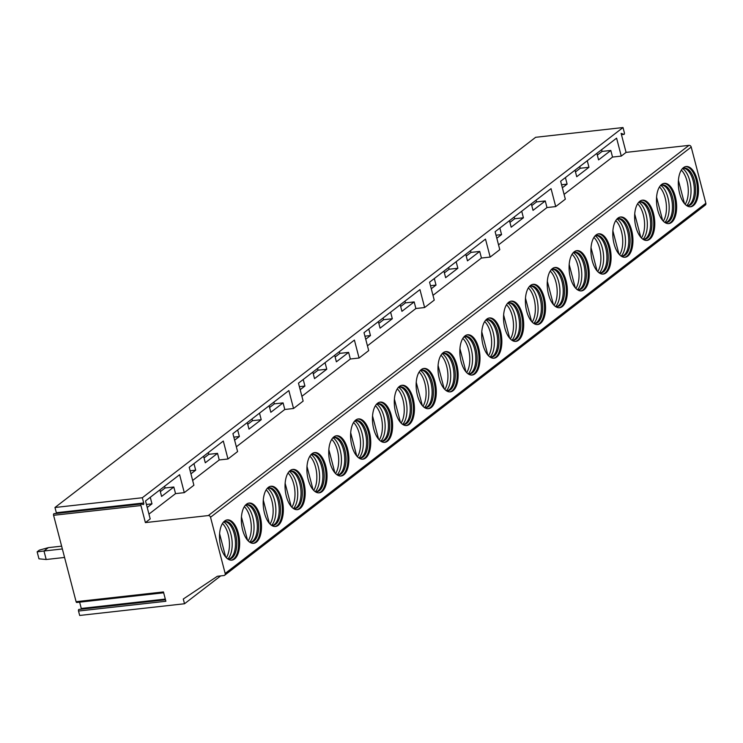 <?xml version="1.0" encoding="UTF-8"?>
<svg xmlns="http://www.w3.org/2000/svg" width="743" height="743" viewBox="0 0 743 743"><rect width="100%" height="100%" fill="white"/><g stroke="black" fill="none" stroke-linecap="round" stroke-linejoin="round"><path stroke-width="1.11" d="M220.671 575.899L184.515 603.753L183.28 599.025L217.365 576.271L223.912 575.537A2.015 1.69 -127.6 0 0 224.646 575.249L705.33 205.04A2.015 1.69 -127.6 0 0 705.85 203.248L691.213 147.058A2.015 1.69 -127.6 0 0 688.975 145.368L626.07 152.389L621.269 156.095L616.597 138.152L560.659 181.227L565.33 199.17L555.718 206.582L551.046 188.638L495.117 231.714L499.788 249.657L490.176 257.059L485.495 239.116L429.565 282.191L434.237 300.135L424.624 307.537L419.953 289.603L364.014 332.678L368.695 350.622L359.073 358.024L354.402 340.08L298.472 383.156L303.144 401.099L293.531 408.501L288.86 390.558L232.921 433.643L237.593 451.586L227.98 458.988L223.309 441.045L189.224 467.291L193.895 485.235L184.283 492.646L179.611 474.703L145.526 500.949L150.197 518.893L145.396 522.598L140.947 505.546A1.207 0.594 -96.4 0 1 141.337 503.94A1.207 0.594 -96.4 0 1 141.476 503.958L143.158 504.562A1.207 0.594 83.6 0 0 143.297 504.581A1.207 0.594 83.6 0 0 143.687 502.974L142.331 497.745L54.973 507.497L535.647 137.297L623.015 127.545L142.331 497.745M623.015 127.545L624.371 132.774A1.207 0.594 83.6 0 1 623.981 134.381A1.207 0.594 83.6 0 1 623.841 134.362L621.12 133.378L626.07 152.389M148.953 514.1L175.543 493.621L184.283 492.646M175.543 493.621L173.825 487.009L165.085 487.984L164.63 486.228M564.086 194.378L612.529 157.07L610.811 150.457L602.071 151.433L601.616 149.687M621.269 156.095L612.529 157.07M224.646 575.249A2.015 1.69 -127.6 0 0 225.166 573.457L210.529 517.258A2.015 1.69 -127.6 0 0 208.291 515.568L145.396 522.598M192.651 480.452L219.25 459.963L227.98 458.988M236.348 446.794L284.792 409.486L293.531 408.501M301.899 396.307L350.343 358.999L359.073 358.024M367.441 345.829L415.885 308.521L424.624 307.537M432.993 295.342L481.436 258.035L490.176 257.059M498.534 244.865L546.987 207.557L555.718 206.582M562.367 187.775L567.113 184.115L561.569 184.738M147.225 507.488L151.981 503.838L146.436 504.451M150.272 497.29L151.981 503.838M159.884 489.888L161.593 496.426L173.825 487.009M219.25 459.963L217.523 453.351L205.291 462.778L203.582 456.239M193.969 463.641L195.678 470.18L190.923 473.839M284.792 409.486L283.074 402.873L270.833 412.291L269.133 405.752M237.667 429.983L239.376 436.522L234.63 440.181M247.28 422.581L248.989 429.12L261.22 419.702L252.49 420.677L252.035 418.922M259.521 413.154L261.22 419.702M350.343 358.999L348.616 352.386L339.885 353.362L339.43 351.615M303.218 379.506L304.918 386.044L300.172 389.704M312.831 372.094L314.53 378.642L326.771 369.215L318.032 370.19L317.577 368.444M325.062 362.677L326.771 369.215M334.684 355.275L336.384 361.813L348.616 352.386M415.885 308.521L414.167 301.909L405.427 302.884L404.972 301.129M365.723 339.217L370.469 335.557L364.934 336.18M368.76 329.019L370.469 335.557M378.382 321.617L380.082 328.155L392.313 318.738L383.583 319.713L383.128 317.958M390.614 312.19L392.313 318.738M400.226 304.788L401.935 311.326L414.167 301.909M481.436 258.035L479.718 251.422L470.978 252.397L470.523 250.651M431.265 288.739L436.02 285.08L430.476 285.702M434.311 278.541L436.02 285.08M443.924 271.13L445.633 277.678L457.864 268.251L449.125 269.226L448.67 267.48M456.165 261.712L457.864 268.251M465.777 254.31L467.477 260.849L479.718 251.422M546.987 207.557L545.26 200.944L536.53 201.92L536.075 200.164M496.816 238.252L501.562 234.593L496.027 235.215M499.863 228.055L501.562 234.593M509.475 220.652L511.175 227.191L523.416 217.773L514.676 218.748L514.221 216.993M521.707 211.226L523.416 217.773M531.319 203.823L533.028 210.362L545.26 200.944M565.404 177.577L567.113 184.115M575.017 170.166L576.726 176.713L588.958 167.286L580.227 168.262L579.772 166.516M587.258 160.748L588.958 167.286M596.87 153.346L598.57 159.884L610.811 150.457M160.339 491.643L165.085 487.984M217.523 453.351L208.792 454.326L208.328 452.58M204.037 457.985L208.792 454.326M195.678 470.18L190.134 470.802M283.074 402.873L274.334 403.848L273.879 402.093M269.588 407.498L274.334 403.848M239.376 436.522L233.831 437.144M247.735 424.327L252.49 420.677M335.139 357.021L339.885 353.362M304.918 386.044L299.383 386.666M313.286 373.85L318.032 370.19M400.681 306.543L405.427 302.884M378.837 323.363L383.583 319.713M466.232 256.056L470.978 252.397M444.379 272.885L449.125 269.226M531.774 205.579L536.53 201.92M509.93 222.398L514.676 218.748M575.481 171.921L580.227 168.262M597.326 155.092L602.071 151.433M234.519 558.996A20.247 9.891 -96.4 0 1 231.825 560.138A20.247 9.891 -96.4 0 1 220.169 543.987A20.247 9.891 -96.4 0 1 224.627 521.029A20.247 9.891 -96.4 0 1 227.321 519.886A20.247 9.891 -96.4 0 1 238.977 536.037A20.247 9.891 -96.4 0 1 234.519 558.996M256.372 542.176A20.247 9.891 -96.4 0 1 253.669 543.309A20.247 9.891 -96.4 0 1 242.023 527.159A20.247 9.891 -96.4 0 1 246.481 504.2A20.247 9.891 -96.4 0 1 249.174 503.057A20.247 9.891 -96.4 0 1 260.83 519.218A20.247 9.891 -96.4 0 1 256.372 542.176M278.216 525.347A20.247 9.891 -96.4 0 1 275.523 526.481A20.247 9.891 -96.4 0 1 263.867 510.33A20.247 9.891 -96.4 0 1 268.325 487.371A20.247 9.891 -96.4 0 1 271.028 486.228A20.247 9.891 -96.4 0 1 282.674 502.389A20.247 9.891 -96.4 0 1 278.216 525.347M300.07 508.518A20.247 9.891 -96.4 0 1 297.367 509.661A20.247 9.891 -96.4 0 1 285.721 493.501A20.247 9.891 -96.4 0 1 290.179 470.542A20.247 9.891 -96.4 0 1 292.872 469.409A20.247 9.891 -96.4 0 1 304.528 485.56A20.247 9.891 -96.4 0 1 300.07 508.518M321.914 491.69A20.247 9.891 -96.4 0 1 319.221 492.832A20.247 9.891 -96.4 0 1 307.565 476.681A20.247 9.891 -96.4 0 1 312.023 453.722A20.247 9.891 -96.4 0 1 314.726 452.58A20.247 9.891 -96.4 0 1 326.372 468.731A20.247 9.891 -96.4 0 1 321.914 491.69M343.768 474.861A20.247 9.891 -96.4 0 1 341.065 476.003A20.247 9.891 -96.4 0 1 329.418 459.852A20.247 9.891 -96.4 0 1 333.876 436.893A20.247 9.891 -96.4 0 1 336.57 435.751A20.247 9.891 -96.4 0 1 348.226 451.902A20.247 9.891 -96.4 0 1 343.768 474.861M365.612 458.032A20.247 9.891 -96.4 0 1 362.918 459.174A20.247 9.891 -96.4 0 1 351.263 443.023A20.247 9.891 -96.4 0 1 355.721 420.064A20.247 9.891 -96.4 0 1 358.423 418.922A20.247 9.891 -96.4 0 1 370.07 435.073A20.247 9.891 -96.4 0 1 365.612 458.032M387.465 441.212A20.247 9.891 -96.4 0 1 384.763 442.345A20.247 9.891 -96.4 0 1 373.116 426.194A20.247 9.891 -96.4 0 1 377.574 403.235A20.247 9.891 -96.4 0 1 380.267 402.093A20.247 9.891 -96.4 0 1 391.923 418.253A20.247 9.891 -96.4 0 1 387.465 441.212M409.309 424.383A20.247 9.891 -96.4 0 1 406.616 425.525A20.247 9.891 -96.4 0 1 394.96 409.365A20.247 9.891 -96.4 0 1 399.418 386.406A20.247 9.891 -96.4 0 1 402.121 385.273A20.247 9.891 -96.4 0 1 413.767 401.424A20.247 9.891 -96.4 0 1 409.309 424.383M431.163 407.554A20.247 9.891 -96.4 0 1 428.46 408.696A20.247 9.891 -96.4 0 1 416.814 392.536A20.247 9.891 -96.4 0 1 421.272 369.577A20.247 9.891 -96.4 0 1 423.965 368.444A20.247 9.891 -96.4 0 1 435.621 384.595A20.247 9.891 -96.4 0 1 431.163 407.554M453.007 390.725A20.247 9.891 -96.4 0 1 450.314 391.867A20.247 9.891 -96.4 0 1 438.658 375.717A20.247 9.891 -96.4 0 1 443.116 352.758A20.247 9.891 -96.4 0 1 445.819 351.615A20.247 9.891 -96.4 0 1 457.465 367.766A20.247 9.891 -96.4 0 1 453.007 390.725M474.861 373.896A20.247 9.891 -96.4 0 1 472.167 375.039A20.247 9.891 -96.4 0 1 460.511 358.888A20.247 9.891 -96.4 0 1 464.969 335.929A20.247 9.891 -96.4 0 1 467.663 334.787A20.247 9.891 -96.4 0 1 479.319 350.937A20.247 9.891 -96.4 0 1 474.861 373.896M496.705 357.077A20.247 9.891 -96.4 0 1 494.011 358.21A20.247 9.891 -96.4 0 1 482.356 342.059A20.247 9.891 -96.4 0 1 486.814 319.1A20.247 9.891 -96.4 0 1 489.516 317.958A20.247 9.891 -96.4 0 1 501.172 334.109A20.247 9.891 -96.4 0 1 496.705 357.077M518.558 340.248A20.247 9.891 -96.4 0 1 515.865 341.381A20.247 9.891 -96.4 0 1 504.209 325.23A20.247 9.891 -96.4 0 1 508.667 302.271A20.247 9.891 -96.4 0 1 511.36 301.129A20.247 9.891 -96.4 0 1 523.016 317.289A20.247 9.891 -96.4 0 1 518.558 340.248M540.412 323.419A20.247 9.891 -96.4 0 1 537.709 324.561A20.247 9.891 -96.4 0 1 526.063 308.401A20.247 9.891 -96.4 0 1 530.521 285.442A20.247 9.891 -96.4 0 1 533.214 284.309A20.247 9.891 -96.4 0 1 544.87 300.46A20.247 9.891 -96.4 0 1 540.412 323.419M562.256 306.59A20.247 9.891 -96.4 0 1 559.563 307.732A20.247 9.891 -96.4 0 1 547.907 291.581A20.247 9.891 -96.4 0 1 552.365 268.613A20.247 9.891 -96.4 0 1 555.067 267.48A20.247 9.891 -96.4 0 1 566.714 283.631A20.247 9.891 -96.4 0 1 562.256 306.59M584.109 289.761A20.247 9.891 -96.4 0 1 581.407 290.903A20.247 9.891 -96.4 0 1 569.76 274.752A20.247 9.891 -96.4 0 1 574.218 251.793A20.247 9.891 -96.4 0 1 576.912 250.651A20.247 9.891 -96.4 0 1 588.567 266.802A20.247 9.891 -96.4 0 1 584.109 289.761M605.954 272.932A20.247 9.891 -96.4 0 1 603.26 274.074A20.247 9.891 -96.4 0 1 591.604 257.923A20.247 9.891 -96.4 0 1 596.062 234.964A20.247 9.891 -96.4 0 1 598.765 233.822A20.247 9.891 -96.4 0 1 610.412 249.973A20.247 9.891 -96.4 0 1 605.954 272.932M627.807 256.112A20.247 9.891 -96.4 0 1 625.104 257.245A20.247 9.891 -96.4 0 1 613.458 241.094A20.247 9.891 -96.4 0 1 617.916 218.136A20.247 9.891 -96.4 0 1 620.609 216.993A20.247 9.891 -96.4 0 1 632.265 233.144A20.247 9.891 -96.4 0 1 627.807 256.112M649.651 239.283A20.247 9.891 -96.4 0 1 646.958 240.416A20.247 9.891 -96.4 0 1 635.302 224.265A20.247 9.891 -96.4 0 1 639.76 201.307A20.247 9.891 -96.4 0 1 642.463 200.164A20.247 9.891 -96.4 0 1 654.109 216.324A20.247 9.891 -96.4 0 1 649.651 239.283M671.505 222.454A20.247 9.891 -96.4 0 1 668.802 223.597A20.247 9.891 -96.4 0 1 657.156 207.436A20.247 9.891 -96.4 0 1 661.614 184.478A20.247 9.891 -96.4 0 1 664.307 183.345A20.247 9.891 -96.4 0 1 675.963 199.495A20.247 9.891 -96.4 0 1 671.505 222.454M693.349 205.625A20.247 9.891 -96.4 0 1 690.656 206.768A20.247 9.891 -96.4 0 1 679 190.617A20.247 9.891 -96.4 0 1 683.458 167.658A20.247 9.891 -96.4 0 1 686.16 166.516A20.247 9.891 -96.4 0 1 697.807 182.667A20.247 9.891 -96.4 0 1 693.349 205.625M140.947 505.546L53.589 515.298L76.092 601.691L163.451 591.939L165.884 601.273L78.526 611.034L79.677 615.455L184.515 603.753M54.973 507.497L56.329 512.735A1.207 0.594 -96.4 0 1 56.403 513.422M53.589 515.298A1.207 0.594 -96.4 0 1 53.979 513.692A1.207 0.594 -96.4 0 1 54.118 513.71L141.207 503.986M77.133 602.071A1.207 0.594 -96.4 0 1 76.752 602.489A1.207 0.594 -96.4 0 1 76.092 601.691M79.631 602.174L81.266 608.461A1.207 0.594 -96.4 0 1 81.34 609.158M78.526 611.034A1.207 0.594 -96.4 0 1 78.916 609.427A1.207 0.594 -96.4 0 1 79.055 609.446L165.503 599.787M61.632 546.161L48.351 547.637L39.333 550.145L37.15 551.826L43.986 551.009L48.351 547.637M62.356 548.956L43.986 551.009L46.196 559.507L64.567 557.454M37.15 551.826L38.97 558.82L46.196 559.507M231.305 560.166A20.247 9.891 83.6 0 0 233.497 559.117A20.247 9.891 -96.4 0 0 238.048 536.669A20.247 9.891 -96.4 0 0 226.819 519.97M223.578 522.013A18.9 9.232 -96.4 0 1 225.287 521.475A18.9 9.232 -96.4 0 1 236.163 536.548A18.9 9.232 -96.4 0 1 232.002 557.984A18.9 9.232 83.6 0 1 229.485 559.042A18.9 9.232 83.6 0 1 227.702 558.894M228.825 559.07A18.9 9.232 83.6 0 0 229.522 558.82A18.9 9.232 83.6 0 0 230.692 558.123A18.9 9.232 -96.4 0 0 235.085 538.09A18.9 9.232 -96.4 0 0 225.38 521.679A18.9 9.232 -96.4 0 0 224.637 521.595M223.782 521.911A20.098 9.817 -96.4 0 1 231.946 539.752A20.098 9.817 -96.4 0 1 227.915 558.95M226.309 557.696A19.894 9.715 83.6 0 0 228.185 534.486A19.894 9.715 83.6 0 0 222.482 523.49M225.649 556.981L219.603 533.743M253.159 543.347A20.247 9.891 83.6 0 0 255.351 542.288A20.247 9.891 -96.4 0 0 259.901 519.84A20.247 9.891 -96.4 0 0 248.664 503.141M245.422 505.184A18.9 9.232 -96.4 0 1 247.131 504.646A18.9 9.232 -96.4 0 1 258.007 519.719A18.9 9.232 -96.4 0 1 253.846 541.155A18.9 9.232 83.6 0 1 251.329 542.214A18.9 9.232 83.6 0 1 249.546 542.065M250.67 542.241A18.9 9.232 83.6 0 0 251.375 542A18.9 9.232 83.6 0 0 252.536 541.303A18.9 9.232 -96.4 0 0 256.929 521.27A18.9 9.232 -96.4 0 0 247.224 504.85A18.9 9.232 -96.4 0 0 246.49 504.766M245.627 505.082A20.098 9.817 -96.4 0 1 253.8 522.923A20.098 9.817 -96.4 0 1 249.769 542.121M248.153 540.867A19.894 9.715 83.6 0 0 250.038 517.657A19.894 9.715 83.6 0 0 244.336 506.661M247.503 540.152L241.447 516.924M275.003 526.518A20.247 9.891 83.6 0 0 277.195 525.459A20.247 9.891 -96.4 0 0 281.746 503.011A20.247 9.891 -96.4 0 0 270.517 486.321M267.276 488.355A18.9 9.232 -96.4 0 1 268.985 487.817A18.9 9.232 -96.4 0 1 279.86 502.9A18.9 9.232 -96.4 0 1 275.699 524.326A18.9 9.232 83.6 0 1 273.183 525.385A18.9 9.232 83.6 0 1 271.399 525.236M272.523 525.412A18.9 9.232 83.6 0 0 273.22 525.171A18.9 9.232 83.6 0 0 274.39 524.474A18.9 9.232 -96.4 0 0 278.783 504.441A18.9 9.232 -96.4 0 0 269.077 488.021A18.9 9.232 -96.4 0 0 268.334 487.937M267.48 488.253A20.098 9.817 -96.4 0 1 275.644 506.094A20.098 9.817 -96.4 0 1 271.613 525.292M270.006 524.047A19.894 9.715 83.6 0 0 271.882 500.828A19.894 9.715 83.6 0 0 266.18 489.832M269.347 523.332L263.301 500.095M296.856 509.689A20.247 9.891 83.6 0 0 299.048 508.63A20.247 9.891 -96.4 0 0 303.599 486.182A20.247 9.891 -96.4 0 0 292.37 469.492M289.129 471.526A18.9 9.232 -96.4 0 1 290.838 470.988A18.9 9.232 -96.4 0 1 301.714 486.071A18.9 9.232 -96.4 0 1 297.553 507.497A18.9 9.232 83.6 0 1 295.027 508.565A18.9 9.232 83.6 0 1 293.244 508.416M294.367 508.584A18.9 9.232 83.6 0 0 295.073 508.342A18.9 9.232 83.6 0 0 296.234 507.645A18.9 9.232 -96.4 0 0 300.627 487.612A18.9 9.232 -96.4 0 0 290.922 471.192A18.9 9.232 -96.4 0 0 290.188 471.108M289.333 471.424A20.098 9.817 -96.4 0 1 297.497 489.265A20.098 9.817 -96.4 0 1 293.466 508.472M291.85 507.218A19.894 9.715 83.6 0 0 293.736 483.999A19.894 9.715 83.6 0 0 288.033 473.003M291.2 506.503L285.145 483.266M318.71 492.86A20.247 9.891 83.6 0 0 320.892 491.801A20.247 9.891 -96.4 0 0 325.443 469.362A20.247 9.891 -96.4 0 0 314.215 452.663M310.973 454.707A18.9 9.232 -96.4 0 1 312.682 454.168A18.9 9.232 -96.4 0 1 323.558 469.242A18.9 9.232 -96.4 0 1 319.397 490.668A18.9 9.232 83.6 0 1 316.88 491.736A18.9 9.232 83.6 0 1 315.097 491.587M316.221 491.764A18.9 9.232 83.6 0 0 316.917 491.513A18.9 9.232 83.6 0 0 318.088 490.817A18.9 9.232 -96.4 0 0 322.481 470.783A18.9 9.232 -96.4 0 0 312.775 454.372A18.9 9.232 -96.4 0 0 312.032 454.289M311.178 454.595A20.098 9.817 -96.4 0 1 319.341 472.437A20.098 9.817 -96.4 0 1 315.32 491.643M313.704 490.389A19.894 9.715 83.6 0 0 315.58 467.18A19.894 9.715 83.6 0 0 309.877 456.174M313.044 489.674L306.998 466.437M340.554 476.031A20.247 9.891 83.6 0 0 342.746 474.981A20.247 9.891 -96.4 0 0 347.297 452.533A20.247 9.891 -96.4 0 0 336.068 435.835M332.827 437.878A18.9 9.232 -96.4 0 1 334.536 437.339A18.9 9.232 -96.4 0 1 345.411 452.413A18.9 9.232 -96.4 0 1 341.251 473.839A18.9 9.232 83.6 0 1 338.724 474.907A18.9 9.232 83.6 0 1 336.941 474.758M338.065 474.935A18.9 9.232 83.6 0 0 338.771 474.684A18.9 9.232 83.6 0 0 339.941 473.988A18.9 9.232 -96.4 0 0 344.325 453.954A18.9 9.232 -96.4 0 0 334.619 437.543A18.9 9.232 -96.4 0 0 333.886 437.46M333.031 437.776A20.098 9.817 -96.4 0 1 341.195 455.608A20.098 9.817 -96.4 0 1 337.164 474.814M335.548 473.56A19.894 9.715 83.6 0 0 337.433 450.351A19.894 9.715 83.6 0 0 331.731 439.345M334.898 472.845L328.843 449.608M362.408 459.202A20.247 9.891 83.6 0 0 364.599 458.152A20.247 9.891 -96.4 0 0 369.141 435.704A20.247 9.891 -96.4 0 0 357.912 419.006M354.671 421.049A18.9 9.232 -96.4 0 1 356.38 420.51A18.9 9.232 -96.4 0 1 367.256 435.584A18.9 9.232 -96.4 0 1 363.095 457.019A18.9 9.232 83.6 0 1 360.578 458.078A18.9 9.232 83.6 0 1 358.795 457.929M359.918 458.106A18.9 9.232 83.6 0 0 360.624 457.864A18.9 9.232 83.6 0 0 361.785 457.159A18.9 9.232 -96.4 0 0 366.178 437.125A18.9 9.232 -96.4 0 0 356.473 420.714A18.9 9.232 -96.4 0 0 355.73 420.631M354.875 420.947A20.098 9.817 -96.4 0 1 363.048 438.788A20.098 9.817 -96.4 0 1 359.018 457.985M357.402 456.731A19.894 9.715 83.6 0 0 359.278 433.522A19.894 9.715 83.6 0 0 353.584 422.526M356.742 456.016L350.696 432.788M384.252 442.382A20.247 9.891 83.6 0 0 386.444 441.323A20.247 9.891 -96.4 0 0 390.994 418.876A20.247 9.891 -96.4 0 0 379.766 402.177M376.525 404.22A18.9 9.232 -96.4 0 1 378.233 403.681A18.9 9.232 -96.4 0 1 389.109 418.755A18.9 9.232 -96.4 0 1 384.948 440.19A18.9 9.232 83.6 0 1 382.431 441.249A18.9 9.232 83.6 0 1 380.639 441.101M381.763 441.277A18.9 9.232 83.6 0 0 382.469 441.036A18.9 9.232 83.6 0 0 383.639 440.339A18.9 9.232 -96.4 0 0 388.022 420.306A18.9 9.232 -96.4 0 0 378.317 403.886A18.9 9.232 -96.4 0 0 377.583 403.802M376.729 404.118A20.098 9.817 -96.4 0 1 384.893 421.959A20.098 9.817 -96.4 0 1 380.862 441.156M379.255 439.902A19.894 9.715 83.6 0 0 381.131 416.693A19.894 9.715 83.6 0 0 375.429 405.697M378.596 439.187L372.54 415.959M406.105 425.553A20.247 9.891 83.6 0 0 408.297 424.494A20.247 9.891 -96.4 0 0 412.839 402.047A20.247 9.891 -96.4 0 0 401.61 385.357M398.369 387.391A18.9 9.232 -96.4 0 1 400.078 386.852A18.9 9.232 -96.4 0 1 410.953 401.935A18.9 9.232 -96.4 0 1 406.792 423.361A18.9 9.232 83.6 0 1 404.276 424.429A18.9 9.232 83.6 0 1 402.492 424.272M403.616 424.448A18.9 9.232 83.6 0 0 404.322 424.207A18.9 9.232 83.6 0 0 405.483 423.51A18.9 9.232 -96.4 0 0 409.876 403.477A18.9 9.232 -96.4 0 0 400.171 387.057A18.9 9.232 -96.4 0 0 399.428 386.973M398.573 387.289A20.098 9.817 -96.4 0 1 406.746 405.13A20.098 9.817 -96.4 0 1 402.715 424.327M401.099 423.083A19.894 9.715 83.6 0 0 402.975 399.864A19.894 9.715 83.6 0 0 397.282 388.868M400.44 422.368L394.394 399.13M427.949 408.724A20.247 9.891 83.6 0 0 430.141 407.666A20.247 9.891 -96.4 0 0 434.692 385.218A20.247 9.891 -96.4 0 0 423.464 368.528M420.222 370.562A18.9 9.232 -96.4 0 1 421.931 370.023A18.9 9.232 -96.4 0 1 432.807 385.106A18.9 9.232 -96.4 0 1 428.646 406.532A18.9 9.232 83.6 0 1 426.129 407.601A18.9 9.232 83.6 0 1 424.337 407.452M425.47 407.619A18.9 9.232 83.6 0 0 426.166 407.378A18.9 9.232 83.6 0 0 427.336 406.681A18.9 9.232 -96.4 0 0 431.729 386.648A18.9 9.232 -96.4 0 0 422.015 370.228A18.9 9.232 -96.4 0 0 421.281 370.144M420.427 370.46A20.098 9.817 -96.4 0 1 428.59 388.301A20.098 9.817 -96.4 0 1 424.559 407.508M422.953 406.254A19.894 9.715 83.6 0 0 424.829 383.044A19.894 9.715 83.6 0 0 419.126 372.039M422.293 405.539L416.238 382.301M449.803 391.895A20.247 9.891 83.6 0 0 451.995 390.837A20.247 9.891 -96.4 0 0 456.546 368.398A20.247 9.891 -96.4 0 0 445.308 351.699M442.066 353.742A18.9 9.232 -96.4 0 1 443.775 353.204A18.9 9.232 -96.4 0 1 454.651 368.277A18.9 9.232 -96.4 0 1 450.49 389.704A18.9 9.232 83.6 0 1 447.973 390.772A18.9 9.232 83.6 0 1 446.19 390.623M447.314 390.799A18.9 9.232 83.6 0 0 448.02 390.549A18.9 9.232 83.6 0 0 449.181 389.852A18.9 9.232 -96.4 0 0 453.574 369.819A18.9 9.232 -96.4 0 0 443.868 353.408A18.9 9.232 -96.4 0 0 443.125 353.324M442.271 353.64A20.098 9.817 -96.4 0 1 450.444 371.472A20.098 9.817 -96.4 0 1 446.413 390.679M444.797 389.425A19.894 9.715 83.6 0 0 446.673 366.215A19.894 9.715 83.6 0 0 440.98 355.21M444.147 388.71L438.091 365.472M471.647 375.066A20.247 9.891 83.6 0 0 473.839 374.017A20.247 9.891 -96.4 0 0 478.39 351.569A20.247 9.891 -96.4 0 0 467.161 334.87M463.92 336.913A18.9 9.232 -96.4 0 1 465.629 336.375A18.9 9.232 -96.4 0 1 476.504 351.448A18.9 9.232 -96.4 0 1 472.344 372.884A18.9 9.232 83.6 0 1 469.827 373.943A18.9 9.232 83.6 0 1 468.034 373.794M469.167 373.97A18.9 9.232 83.6 0 0 469.864 373.72A18.9 9.232 83.6 0 0 471.034 373.023A18.9 9.232 -96.4 0 0 475.427 352.99A18.9 9.232 -96.4 0 0 465.712 336.579A18.9 9.232 -96.4 0 0 464.979 336.495M464.124 336.811A20.098 9.817 -96.4 0 1 472.288 354.643A20.098 9.817 -96.4 0 1 468.257 373.85M466.65 372.596A19.894 9.715 83.6 0 0 468.527 349.386A19.894 9.715 83.6 0 0 462.824 338.381M465.991 371.881L459.936 348.643M493.501 358.237A20.247 9.891 83.6 0 0 495.692 357.188A20.247 9.891 -96.4 0 0 500.243 334.74A20.247 9.891 -96.4 0 0 489.005 318.041M485.764 320.084A18.9 9.232 -96.4 0 1 487.473 319.546A18.9 9.232 -96.4 0 1 498.349 334.619A18.9 9.232 -96.4 0 1 494.188 356.055A18.9 9.232 83.6 0 1 491.671 357.114A18.9 9.232 83.6 0 1 489.888 356.965M491.012 357.142A18.9 9.232 83.6 0 0 491.717 356.9A18.9 9.232 83.6 0 0 492.878 356.194A18.9 9.232 -96.4 0 0 497.271 336.161A18.9 9.232 -96.4 0 0 487.566 319.75A18.9 9.232 -96.4 0 0 486.823 319.666M485.968 319.982A20.098 9.817 -96.4 0 1 494.141 337.824A20.098 9.817 -96.4 0 1 490.111 357.021M488.495 355.767A19.894 9.715 83.6 0 0 490.38 332.558A19.894 9.715 83.6 0 0 484.677 321.561M487.845 355.052L481.789 331.824M515.345 341.418A20.247 9.891 83.6 0 0 517.537 340.359A20.247 9.891 -96.4 0 0 522.088 317.911A20.247 9.891 -96.4 0 0 510.859 301.212M507.618 303.255A18.9 9.232 -96.4 0 1 509.326 302.717A18.9 9.232 -96.4 0 1 520.202 317.79A18.9 9.232 -96.4 0 1 516.041 339.226A18.9 9.232 83.6 0 1 513.524 340.285A18.9 9.232 83.6 0 1 511.741 340.136M512.865 340.313A18.9 9.232 83.6 0 0 513.562 340.071A18.9 9.232 83.6 0 0 514.732 339.375A18.9 9.232 -96.4 0 0 519.125 319.341A18.9 9.232 -96.4 0 0 509.419 302.921A18.9 9.232 -96.4 0 0 508.676 302.838M507.822 303.153A20.098 9.817 -96.4 0 1 515.986 320.995A20.098 9.817 -96.4 0 1 511.955 340.192M510.348 338.947A19.894 9.715 83.6 0 0 512.224 315.729A19.894 9.715 83.6 0 0 506.522 304.732M509.689 338.223L503.643 314.995M537.198 324.589A20.247 9.891 83.6 0 0 539.39 323.53A20.247 9.891 -96.4 0 0 543.941 301.082A20.247 9.891 -96.4 0 0 532.703 284.393M529.462 286.426A18.9 9.232 -96.4 0 1 531.171 285.888A18.9 9.232 -96.4 0 1 542.056 300.971A18.9 9.232 -96.4 0 1 537.886 322.397A18.9 9.232 83.6 0 1 535.369 323.465A18.9 9.232 83.6 0 1 533.585 323.316M534.709 323.484A18.9 9.232 83.6 0 0 535.415 323.242A18.9 9.232 83.6 0 0 536.576 322.546A18.9 9.232 -96.4 0 0 540.969 302.512A18.9 9.232 -96.4 0 0 531.264 286.092A18.9 9.232 -96.4 0 0 530.53 286.009M529.666 286.324A20.098 9.817 -96.4 0 1 537.839 304.166A20.098 9.817 -96.4 0 1 533.808 323.372M532.192 322.118A19.894 9.715 83.6 0 0 534.078 298.9A19.894 9.715 83.6 0 0 528.375 287.903M531.542 321.403L525.487 298.166M559.042 307.76A20.247 9.891 83.6 0 0 561.234 306.701A20.247 9.891 -96.4 0 0 565.785 284.263A20.247 9.891 -96.4 0 0 554.557 267.564M551.315 269.598A18.9 9.232 -96.4 0 1 553.024 269.059A18.9 9.232 -96.4 0 1 563.9 284.142A18.9 9.232 -96.4 0 1 559.739 305.568A18.9 9.232 83.6 0 1 557.222 306.636A18.9 9.232 83.6 0 1 555.439 306.488M556.563 306.655A18.9 9.232 83.6 0 0 557.259 306.413A18.9 9.232 83.6 0 0 558.43 305.717A18.9 9.232 -96.4 0 0 562.822 285.684A18.9 9.232 -96.4 0 0 553.117 269.263A18.9 9.232 -96.4 0 0 552.374 269.18M551.52 269.495A20.098 9.817 -96.4 0 1 559.683 287.337A20.098 9.817 -96.4 0 1 555.653 306.543M554.046 305.289A19.894 9.715 83.6 0 0 555.922 282.08A19.894 9.715 83.6 0 0 550.219 271.074M553.386 304.574L547.34 281.337M580.896 290.931A20.247 9.891 83.6 0 0 583.088 289.872A20.247 9.891 -96.4 0 0 587.639 267.434A20.247 9.891 -96.4 0 0 576.41 250.735M573.169 252.778A18.9 9.232 -96.4 0 1 574.878 252.239A18.9 9.232 -96.4 0 1 585.753 267.313A18.9 9.232 -96.4 0 1 581.593 288.739A18.9 9.232 83.6 0 1 579.066 289.807A18.9 9.232 83.6 0 1 577.283 289.659M578.407 289.835A18.9 9.232 83.6 0 0 579.113 289.584A18.9 9.232 83.6 0 0 580.274 288.888A18.9 9.232 -96.4 0 0 584.667 268.855A18.9 9.232 -96.4 0 0 574.961 252.444A18.9 9.232 -96.4 0 0 574.228 252.36M573.373 252.676A20.098 9.817 -96.4 0 1 581.537 270.508A20.098 9.817 -96.4 0 1 577.506 289.714M575.89 288.46A19.894 9.715 83.6 0 0 577.775 265.251A19.894 9.715 83.6 0 0 572.073 254.245M575.24 287.745L569.184 264.508M602.749 274.102A20.247 9.891 83.6 0 0 604.932 273.053A20.247 9.891 -96.4 0 0 609.483 250.605A20.247 9.891 -96.4 0 0 598.254 233.906M595.013 235.949A18.9 9.232 -96.4 0 1 596.722 235.41A18.9 9.232 -96.4 0 1 607.598 250.484A18.9 9.232 -96.4 0 1 603.437 271.919A18.9 9.232 83.6 0 1 600.92 272.978A18.9 9.232 83.6 0 1 599.137 272.83M600.26 273.006A18.9 9.232 83.6 0 0 600.957 272.755A18.9 9.232 83.6 0 0 602.127 272.059A18.9 9.232 -96.4 0 0 606.52 252.026A18.9 9.232 -96.4 0 0 596.815 235.615A18.9 9.232 -96.4 0 0 596.072 235.531M595.217 235.847A20.098 9.817 -96.4 0 1 603.381 253.688A20.098 9.817 -96.4 0 1 599.36 272.885M597.744 271.632A19.894 9.715 83.6 0 0 599.62 248.422A19.894 9.715 83.6 0 0 593.917 237.426M597.084 270.916L591.038 247.679M624.594 257.273A20.247 9.891 83.6 0 0 626.786 256.224A20.247 9.891 -96.4 0 0 631.336 233.776A20.247 9.891 -96.4 0 0 620.108 217.077M616.866 219.12A18.9 9.232 -96.4 0 1 618.575 218.581A18.9 9.232 -96.4 0 1 629.451 233.655A18.9 9.232 -96.4 0 1 625.29 255.09A18.9 9.232 83.6 0 1 622.773 256.149A18.9 9.232 83.6 0 1 620.981 256.001M622.105 256.177A18.9 9.232 83.6 0 0 622.81 255.936A18.9 9.232 83.6 0 0 623.981 255.23A18.9 9.232 -96.4 0 0 628.364 235.197A18.9 9.232 -96.4 0 0 618.659 218.786A18.9 9.232 -96.4 0 0 617.925 218.702M617.071 219.018A20.098 9.817 -96.4 0 1 625.235 236.859A20.098 9.817 -96.4 0 1 621.204 256.056M619.588 254.803A19.894 9.715 83.6 0 0 621.473 231.593A19.894 9.715 83.6 0 0 615.771 220.597M618.938 254.087L612.882 230.859M646.447 240.453A20.247 9.891 83.6 0 0 648.639 239.395A20.247 9.891 -96.4 0 0 653.181 216.947A20.247 9.891 -96.4 0 0 641.952 200.248M638.711 202.291A18.9 9.232 -96.4 0 1 640.42 201.752A18.9 9.232 -96.4 0 1 651.295 216.826A18.9 9.232 -96.4 0 1 647.134 238.262A18.9 9.232 83.6 0 1 644.618 239.32A18.9 9.232 83.6 0 1 642.834 239.172M643.958 239.348A18.9 9.232 83.6 0 0 644.664 239.107A18.9 9.232 83.6 0 0 645.825 238.41A18.9 9.232 -96.4 0 0 650.218 218.377A18.9 9.232 -96.4 0 0 640.512 201.957A18.9 9.232 -96.4 0 0 639.769 201.873M638.915 202.189A20.098 9.817 -96.4 0 1 647.088 220.03A20.098 9.817 -96.4 0 1 643.057 239.227M641.441 237.983A19.894 9.715 83.6 0 0 643.317 214.764A19.894 9.715 83.6 0 0 637.624 203.768M640.782 237.268L634.736 214.03M668.291 223.624A20.247 9.891 83.6 0 0 670.483 222.566A20.247 9.891 -96.4 0 0 675.034 200.118A20.247 9.891 -96.4 0 0 663.805 183.428M660.564 185.462A18.9 9.232 -96.4 0 1 662.273 184.923A18.9 9.232 -96.4 0 1 673.149 200.006A18.9 9.232 -96.4 0 1 668.988 221.433A18.9 9.232 83.6 0 1 666.471 222.501A18.9 9.232 83.6 0 1 664.679 222.352M665.802 222.519A18.9 9.232 83.6 0 0 666.508 222.278A18.9 9.232 83.6 0 0 667.678 221.581A18.9 9.232 -96.4 0 0 672.062 201.548A18.9 9.232 -96.4 0 0 662.357 185.128A18.9 9.232 -96.4 0 0 661.623 185.044M660.768 185.36A20.098 9.817 -96.4 0 1 668.932 203.201A20.098 9.817 -96.4 0 1 664.901 222.408M663.295 221.154A19.894 9.715 83.6 0 0 665.171 197.935A19.894 9.715 83.6 0 0 659.468 186.939M662.635 220.439L656.58 197.201M690.145 206.795A20.247 9.891 83.6 0 0 692.337 205.737A20.247 9.891 -96.4 0 0 696.878 183.298A20.247 9.891 -96.4 0 0 685.65 166.599M682.408 168.642A18.9 9.232 -96.4 0 1 684.117 168.094A18.9 9.232 -96.4 0 1 694.993 183.177A18.9 9.232 -96.4 0 1 690.832 204.604A18.9 9.232 83.6 0 1 688.315 205.672A18.9 9.232 83.6 0 1 686.532 205.523M687.656 205.69A18.9 9.232 83.6 0 0 688.362 205.449A18.9 9.232 83.6 0 0 689.523 204.752A18.9 9.232 -96.4 0 0 693.916 184.719A18.9 9.232 -96.4 0 0 684.21 168.308A18.9 9.232 -96.4 0 0 683.467 168.224M682.613 168.531A20.098 9.817 -96.4 0 1 690.786 186.372A20.098 9.817 -96.4 0 1 686.755 205.579M685.139 204.325A19.894 9.715 83.6 0 0 687.015 181.116A19.894 9.715 83.6 0 0 681.322 170.11M684.479 203.61L678.433 180.373M623.841 134.362L621.445 134.622M688.975 145.368L208.291 515.568M691.213 147.058L210.529 517.258M705.85 203.248L225.166 573.457M56.329 512.735L143.687 502.974M81.266 608.461L165.317 599.072M623.981 134.381L621.454 134.659M141.337 503.94L53.979 513.692M165.494 599.759L78.916 609.427M163.674 592.784L76.752 602.489"/></g></svg>
